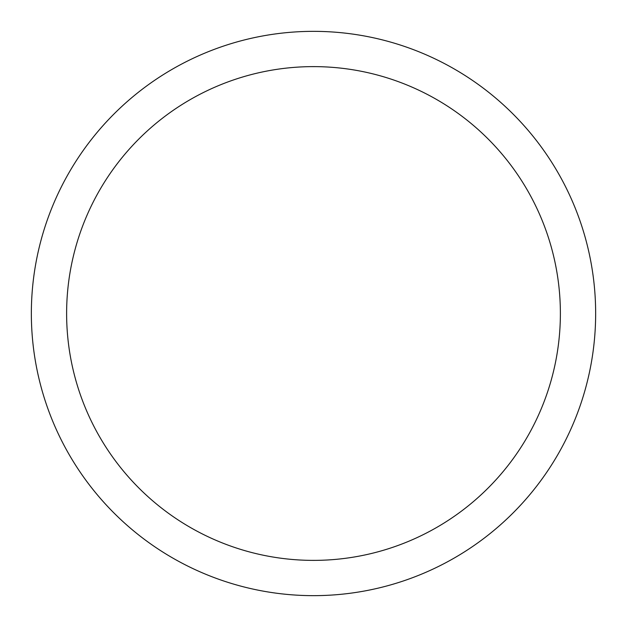 <?xml version="1.0" encoding="UTF-8"?>
<svg xmlns="http://www.w3.org/2000/svg" width="627" height="627" viewBox="0 0 627 627"><rect width="100%" height="100%" fill="white"/><g stroke="black" fill="none" stroke-linecap="round" stroke-linejoin="round"><path stroke-width="0.94" d="M313.5 31.35A282.15 282.15 0 0 1 595.65 313.5A282.15 282.15 0 0 1 313.5 595.65A282.15 282.15 0 0 1 31.35 313.5A282.15 282.15 0 0 1 313.5 31.35M313.5 66.619A246.881 246.881 0 0 1 560.381 313.5A246.881 246.881 0 0 1 313.5 560.381A246.881 246.881 0 0 1 66.619 313.5A246.881 246.881 0 0 1 313.5 66.619"/></g></svg>
